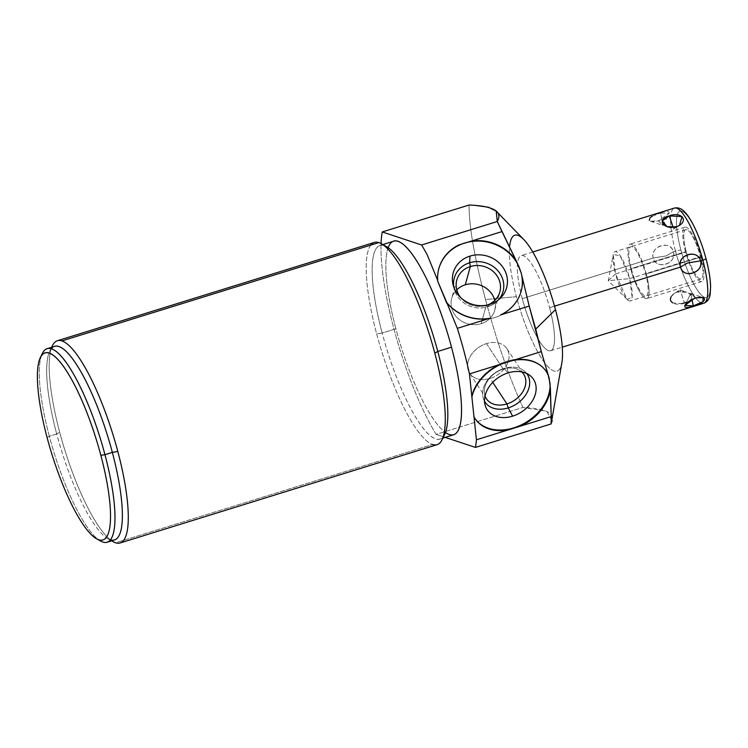 <?xml version="1.0" encoding="UTF-8"?>
<svg xmlns="http://www.w3.org/2000/svg" width="748" height="748" viewBox="0 0 748 748"><rect width="100%" height="100%" fill="white"/><g stroke="black" fill="none" stroke-linecap="round" stroke-linejoin="round"><path stroke-width="0.56" stroke-dasharray="3.74 2.81" d="M555.474 309.625A71.153 16.98 72.8 0 1 553.988 370.999A71.153 16.98 72.8 0 1 516.4 296.685A71.153 16.98 72.8 0 1 509.669 245.914M522.263 298.63A49.807 11.884 -107.2 0 0 548.574 350.644A49.807 11.884 -107.2 0 0 549.612 307.69A49.807 11.884 -107.2 0 0 523.301 255.676A49.807 11.884 -107.2 0 0 522.263 298.63A49.807 11.884 -107.2 0 0 550.696 350.728A49.807 11.884 -107.2 0 0 549.612 307.69L554.53 306.166L549.612 307.69A49.807 11.884 -107.2 0 0 521.188 255.582A49.807 11.884 -107.2 0 0 522.263 298.63L653.2 258.023L522.263 298.63M474.475 205.27L469.09 205.017C468.874 225.625 474.344 257.134 485.508 299.555L516.4 296.685A71.153 16.98 72.8 0 1 523.768 239.519M438.796 268.775A42.692 38.877 -164.4 0 0 437.58 280.893A42.692 38.877 -164.4 0 1 438.861 268.551A42.692 38.877 -164.4 0 0 438.796 268.775L438.917 268.326M521.104 291.477A42.692 38.877 -164.4 0 1 488.911 318.872A42.692 38.877 -164.4 0 1 446.649 303.034A42.692 38.877 -164.4 0 0 488.781 318.891A42.692 38.877 -164.4 0 0 521.038 291.701A42.692 38.877 -164.4 0 0 521.104 291.477M561.916 362.509A71.153 16.98 72.8 0 1 542.898 360.302A71.153 16.98 72.8 0 1 516.4 296.685L485.508 299.555C496.999 342.275 509.481 378.245 522.955 407.445L436.112 434.382L445.191 437.393L436.112 434.382A128.076 30.565 72.8 0 1 381.059 243.558A128.076 30.565 -107.2 0 0 436.112 434.382L522.955 407.445L546.844 411.288L551.996 420.778M388.175 247.7A101.326 24.179 -107.2 0 0 395.879 328.755A101.326 24.179 -107.2 0 0 445.49 432.503M384.033 245.559A101.326 24.179 -107.2 0 0 379.947 245.456A101.326 24.179 -107.2 0 0 382.153 333.019L395.879 328.755A101.326 24.179 72.8 0 1 393.682 241.202M453.709 434.747A101.326 24.179 72.8 0 1 395.879 328.755L382.153 333.019A101.326 24.179 -107.2 0 0 439.983 439.001A101.326 24.179 -107.2 0 0 443.293 436.617M444.742 434.279A101.326 24.179 72.8 0 1 382.153 333.019L376.674 333.917A105.879 25.273 -107.2 0 0 432.606 444.48A105.879 25.273 72.8 0 1 376.674 333.917A105.879 25.273 72.8 0 1 374.374 242.417M51.734 347.259A105.879 25.273 -107.2 0 0 59.681 432.232A105.879 25.273 -107.2 0 0 115.613 542.805L432.606 444.48L115.613 542.805M437.103 444.667A105.879 25.273 72.8 0 1 432.606 444.48M370.765 245.12A105.879 25.273 -107.2 0 0 376.674 333.917L382.153 333.019A101.326 24.179 72.8 0 1 386.548 246.662M113.219 541.72A105.879 25.273 72.8 0 1 59.681 432.232L56.708 433.952A101.326 24.179 -107.2 0 0 107.946 538.738A101.326 24.179 -107.2 0 0 110.461 539.841M51.201 348.783A101.326 24.179 -107.2 0 0 49.761 351.121A101.326 24.179 -107.2 0 0 56.708 433.952L59.681 432.232A105.879 25.273 72.8 0 1 52.416 345.679M41.439 355.683A101.326 24.179 -107.2 0 0 49.321 436.243L56.708 433.952A101.326 24.179 72.8 0 1 54.511 346.399M100.559 541.028A101.326 24.179 72.8 0 1 49.321 436.243L47.087 437.543L49.321 436.243A101.326 24.179 72.8 0 1 42.365 353.421M114.547 539.944A101.326 24.179 72.8 0 1 56.708 433.952L49.321 436.243A101.326 24.179 -107.2 0 0 98.502 539.682M471.474 396.337A42.692 31.902 -33.3 0 1 505.517 361.639A42.692 31.902 -33.3 0 1 546.021 371.101A42.692 31.902 -33.3 0 1 546.227 371.419A42.692 31.902 -33.3 0 0 505.751 361.565A42.692 31.902 -33.3 0 0 471.474 396.337M474.849 418.272A42.692 31.902 -33.3 0 1 474.634 417.954A42.692 31.902 -33.3 0 1 473.578 416.169A42.692 31.902 -33.3 0 0 474.849 418.272M551.117 423.938C556.839 413.953 547.452 408.455 522.955 407.445C509.481 378.245 496.999 342.275 485.508 299.555C474.344 257.134 468.874 225.625 469.09 205.017M484.526 401.255A25.292 18.896 -33.3 0 1 483.152 397.871A25.292 18.896 -33.3 0 1 504.068 368.446L508.042 372.906L504.068 368.446A25.292 18.896 -33.3 0 1 524.208 370.924A25.292 18.896 -33.3 0 1 526.76 373.533A25.292 18.896 146.7 0 0 504.068 368.446L503.236 369.119A22.318 16.68 -33.3 0 1 521.702 371.906A22.318 16.68 146.7 0 0 503.236 369.119L504.068 368.446A25.292 18.896 146.7 0 0 484.526 401.255M485.041 395.963A22.318 16.68 -33.3 0 1 503.236 369.119A22.318 16.68 146.7 0 0 485.041 395.963M486.49 343.603L503.236 369.119L486.49 343.603A22.318 16.68 -33.3 0 1 506.985 348.774A22.318 16.68 -33.3 0 1 490.164 378.423A22.318 16.68 -33.3 0 1 469.679 373.261A22.318 16.68 -33.3 0 1 486.49 343.603A22.318 16.68 146.7 0 0 467.631 367.436A22.318 16.68 146.7 0 0 490.164 378.423L492.745 382.35L490.164 378.423A22.318 16.68 146.7 0 0 509.023 354.599A22.318 16.68 146.7 0 0 486.49 343.603M489.809 304.389L487.677 306.83A25.292 23.029 -164.4 0 1 454.232 289.196A25.292 23.029 -164.4 0 1 453.802 287.157A25.292 23.029 15.6 0 0 487.677 306.83L489.809 304.389M498.692 299.668A25.292 23.029 -164.4 0 1 497.27 301.192A25.292 23.029 -164.4 0 1 487.677 306.83A25.292 23.029 15.6 0 0 498.692 299.668M487.5 305.006A22.318 20.318 -164.4 0 1 486.284 305.418L487.677 306.83L486.284 305.418A22.318 20.318 -164.4 0 1 460.628 297.508A22.318 20.318 15.6 0 0 486.284 305.418L481.188 323.688A22.318 20.318 -164.4 0 1 458.505 318.882A22.318 20.318 -164.4 0 1 451.727 298.265A22.318 20.318 -164.4 0 1 456.766 289.822A22.318 20.318 15.6 0 0 454.952 315.011A22.318 20.318 15.6 0 0 481.188 323.688L486.284 305.418A22.318 20.318 15.6 0 0 487.5 305.006M494.783 300.416A22.318 20.318 -164.4 0 1 494.718 310.242A22.318 20.318 -164.4 0 1 481.188 323.688A22.318 20.318 15.6 0 0 494.783 300.416M673.265 251.796C677.426 263.997 655.659 270.206 653.2 258.023L666.197 255.891L673.265 251.796C676.893 264.109 656.679 270.374 653.2 258.023C650.162 245.905 670.386 239.631 673.265 251.796L666.197 255.891L653.2 258.023C649.638 245.999 671.386 239.799 673.265 251.796L675.481 251.104L673.265 251.796M705.803 258.443A45.254 10.799 -107.2 0 0 681.895 211.179A45.254 10.799 -107.2 0 0 680.951 250.215A45.254 10.799 -107.2 0 0 704.859 297.47A45.254 10.799 -107.2 0 0 705.803 258.443A45.254 10.799 72.8 0 1 704.859 297.47A45.254 10.799 72.8 0 1 680.951 250.215A4.553 0.748 -14.9 0 0 675.481 251.104A49.807 11.884 -107.2 0 0 703.905 303.211A49.807 11.884 72.8 0 1 675.481 251.104A49.807 11.884 72.8 0 1 670.778 215.471A49.807 11.884 72.8 0 1 674.397 208.066A49.807 11.884 -107.2 0 0 670.778 215.471A49.807 11.884 -107.2 0 0 675.481 251.104A4.553 0.748 165.1 0 1 680.951 250.215A45.254 10.799 72.8 0 1 681.895 211.179A45.254 10.799 72.8 0 1 705.803 258.443A4.553 0.748 165.1 0 1 705.981 258.584M684.514 302.996C671.47 307.896 664.327 297.012 677.342 292.066C690.572 288.878 697.716 299.752 684.514 302.996L680.119 289.859L684.514 302.996M652.293 216.266L660.568 212.984L662.99 225.466L658.39 220.819C644.879 223.914 647.048 216.125 660.568 212.984C673.294 207.981 671.124 215.779 658.39 220.819L650.713 221.24L649.273 220.277M676.463 226.803L673.696 229.019L673.163 227.42L673.696 229.019L676.463 226.803M658.39 220.819L662.99 225.466L660.568 212.984L668.955 213.442L658.39 220.819M686.299 251.983A25.787 6.152 72.8 0 1 686.842 229.739A25.787 6.152 72.8 0 1 700.455 256.676A25.787 6.152 72.8 0 1 699.922 278.911A25.787 6.152 72.8 0 1 686.299 251.983A25.787 6.152 72.8 0 1 685.738 229.701A25.787 6.152 72.8 0 1 700.455 256.676L629.713 278.611A25.787 6.152 -107.2 0 0 614.996 251.646A25.787 6.152 -107.2 0 0 615.548 273.927L686.299 251.983L615.548 273.927A25.787 6.152 -107.2 0 0 630.274 300.902A25.787 6.152 -107.2 0 0 629.713 278.611L700.455 256.676A25.787 6.152 72.8 0 1 701.016 278.957A25.787 6.152 72.8 0 1 686.299 251.983M615.548 273.927L608.264 280.724L629.713 278.611L632.135 297.143L627.198 299.49L615.548 273.927L613.257 254.544L620.195 255.685L629.713 278.611L608.264 280.724L615.548 273.927M682.26 303.576L672.602 302.884M671.021 296.816L674.378 293.403L680.119 289.859L677.342 292.066L686.814 292.244L689.525 293.637M690.357 294.347L686.402 302.314M696.388 297.788L695.425 298.059L690.825 293.403L691.994 299.443L690.825 293.403L695.425 298.059L694.387 298.405M685.561 251.739A28.461 6.797 72.8 0 1 684.944 227.14A28.461 6.797 72.8 0 1 701.194 256.919L646.281 273.946A28.461 6.797 -107.2 0 0 630.04 244.175A28.461 6.797 -107.2 0 0 630.658 268.766L685.561 251.739L630.658 268.766A28.461 6.797 -107.2 0 0 646.898 298.546A28.461 6.797 -107.2 0 0 646.281 273.946L701.194 256.919A28.461 6.797 72.8 0 1 701.811 281.51A28.461 6.797 72.8 0 1 685.561 251.739M646.281 273.946A28.461 6.797 72.8 0 1 645.692 298.489A28.461 6.797 72.8 0 1 630.658 268.766A28.461 6.797 72.8 0 1 631.247 244.222A28.461 6.797 72.8 0 1 646.281 273.946M631.387 269.009A25.787 6.152 -107.2 0 0 645.01 295.946A25.787 6.152 -107.2 0 0 645.552 273.703A25.787 6.152 -107.2 0 0 631.929 246.775A25.787 6.152 -107.2 0 0 631.387 269.009M379.947 245.456L382.836 244.559M442.863 438.113L439.983 439.001M111.658 540.841L107.946 538.738M51.631 347.287L49.761 351.121M546.021 371.101L546.433 371.737M474.634 417.954L475.055 418.59M485.106 405.164L483.152 397.871M530.117 375.618L524.208 370.924M486.415 398.768L469.679 373.261M506.985 348.774L523.722 374.281M453.148 285.063L454.232 289.196M500.337 298.209L497.27 301.192M456.822 279.986L451.727 298.265M494.718 310.242L499.814 291.972M550.696 350.728L562.281 347.137M532.772 251.992L521.188 255.582M666.992 226.625L673.696 229.019L679.436 225.466M650.713 221.24L662.99 225.466L668.955 213.442M685.738 229.701L614.996 251.646M701.016 278.957L630.274 300.902M627.198 299.49L608.264 280.724L613.257 254.544M674.378 293.403L680.119 289.859L686.814 292.244M684.85 305.427L690.825 293.403L703.092 297.639M684.944 227.14L630.04 244.175M701.811 281.51L646.898 298.546"/><path stroke-width="1.12" d="M509.669 245.914A71.153 16.98 72.8 0 1 528.21 244.933A71.153 16.98 72.8 0 1 555.474 309.625L535.718 329.092L529.191 306.063L521.169 272.936L516.644 261.632L497.261 221.511L496.205 211.104L488.416 207.215L474.475 205.27M496.205 211.104L523.768 239.519A71.153 16.98 72.8 0 1 555.474 309.625A71.153 16.98 72.8 0 1 561.916 362.509L551.117 423.938L475.448 447.407L445.191 437.393L475.448 447.407A128.076 30.565 -107.2 0 0 476.42 439.787A128.076 30.565 72.8 0 1 475.448 447.407L551.117 423.938L551.229 416.58L551.117 423.938M469.09 205.017C493.587 206.027 502.983 211.525 497.261 221.511L421.591 244.979A128.076 30.565 72.8 0 1 427.192 254.778A128.076 30.565 -107.2 0 0 421.591 244.979L382.247 231.955L469.09 205.017L382.247 231.955A128.076 30.565 -107.2 0 0 381.059 243.558A128.076 30.565 72.8 0 1 382.247 231.955L421.591 244.979L497.261 221.511L502.002 231.581L471.184 241.136A42.692 38.877 15.6 0 1 516.644 261.632A42.692 38.877 15.6 0 0 471.184 241.136L502.002 231.581L518.953 266.662A42.692 38.877 -164.4 0 0 476.785 241.09A42.692 38.877 -164.4 0 0 438.861 268.551A42.692 38.877 -164.4 0 1 476.785 241.09A42.692 38.877 -164.4 0 1 518.953 266.662L521.169 272.936A42.692 38.877 -164.4 0 1 521.104 291.477A42.692 38.877 -164.4 0 0 521.169 272.936L529.191 306.063L500.618 314.917A42.692 38.877 15.6 0 0 521.169 291.252A42.692 38.877 15.6 0 0 522.216 277.386A42.692 38.877 15.6 0 1 500.618 314.917L529.191 306.063L541.318 351.616L469.454 373.906L476.42 439.787L551.229 416.58L550.023 383.434A42.692 31.902 -33.3 0 1 520.571 425.247A42.692 31.902 -33.3 0 1 474.849 418.272A42.692 31.902 -33.3 0 0 520.571 425.247A42.692 31.902 -33.3 0 0 550.023 383.434L548.134 374.804A42.692 31.902 146.7 0 0 546.433 371.737A42.692 31.902 146.7 0 0 512.745 360.48L501.777 363.874A42.692 31.902 146.7 0 0 471.894 396.973L473.989 416.804A42.692 31.902 146.7 0 0 475.055 418.59A42.692 31.902 146.7 0 0 508.023 429.988L520.412 426.145A42.692 31.902 146.7 0 0 550.388 388.455L549.125 377.992L541.318 351.616L535.718 329.092L555.474 309.625M446.649 303.034L437.58 280.893L446.78 302.585A42.692 38.877 15.6 0 0 489.65 318.321L457.337 328.344A128.076 30.565 72.8 0 1 469.454 373.906A128.076 30.565 -107.2 0 0 457.337 328.344L446.78 302.585L457.337 328.344L489.65 318.321A42.692 38.877 15.6 0 1 446.78 302.585L446.649 303.034M470.024 256.096A27.723 25.245 15.6 0 0 454.204 288.214A27.723 25.245 15.6 0 0 489.809 304.389A27.723 25.245 15.6 0 0 505.629 272.263A27.723 25.245 15.6 0 0 470.024 256.096A27.723 25.245 15.6 0 0 453.148 285.063A27.723 25.245 15.6 0 0 489.809 304.389A27.723 25.245 15.6 0 0 500.337 298.209A27.723 25.245 15.6 0 0 502.637 266.896A27.723 25.245 15.6 0 0 470.024 256.096L469.622 262.763L470.024 256.096M471.184 241.136L458.795 244.979A42.692 38.877 15.6 0 0 438.917 268.326A42.692 38.877 15.6 0 0 437.702 280.444L427.192 254.778L437.702 280.444A42.692 38.877 15.6 0 1 458.795 244.979L471.184 241.136M445.49 432.503A101.326 24.179 -107.2 0 0 451.512 347.184A101.326 24.179 -107.2 0 0 388.175 247.7M382.836 244.559L393.682 241.202A101.326 24.179 72.8 0 1 451.512 347.184L437.786 351.448A101.326 24.179 -107.2 0 0 384.033 245.559M443.293 436.617A101.326 24.179 -107.2 0 0 437.786 351.448L451.512 347.184A101.326 24.179 72.8 0 1 453.709 434.747L442.863 438.113M432.606 444.48A105.879 25.273 -107.2 0 0 442.077 439.721A105.879 25.273 -107.2 0 0 434.812 353.168L437.786 351.448A101.326 24.179 72.8 0 1 444.742 434.279L442.077 439.721M57.39 340.733L374.374 242.417A105.879 25.273 72.8 0 1 378.881 242.595L61.897 340.92A105.879 25.273 -107.2 0 0 57.39 340.733A105.879 25.273 -107.2 0 0 51.734 347.259M51.631 347.287L52.416 345.679A105.879 25.273 72.8 0 1 61.897 340.92L378.881 242.595A105.879 25.273 72.8 0 1 434.812 353.168A105.879 25.273 72.8 0 1 437.103 444.667L120.119 542.983A105.879 25.273 -107.2 0 0 117.819 451.483A105.879 25.273 -107.2 0 0 61.897 340.92A105.879 25.273 72.8 0 1 117.819 451.483A105.879 25.273 72.8 0 1 115.613 542.805A105.879 25.273 -107.2 0 0 120.119 542.983M381.274 243.68L386.548 246.662A101.326 24.179 72.8 0 1 437.786 351.448L434.812 353.168A105.879 25.273 -107.2 0 0 381.274 243.68A105.879 25.273 -107.2 0 0 378.881 242.595A105.879 25.273 -107.2 0 0 370.765 245.12M115.613 542.805A105.879 25.273 72.8 0 1 113.219 541.72L111.658 540.841M110.461 539.841A101.326 24.179 -107.2 0 0 112.35 452.381L117.819 451.483L112.35 452.381A101.326 24.179 -107.2 0 0 51.201 348.783M47.124 348.69L54.511 346.399A101.326 24.179 72.8 0 1 112.35 452.381L104.954 454.672A101.326 24.179 -107.2 0 0 47.124 348.69A101.326 24.179 -107.2 0 0 41.439 355.683M100.849 455.345A97.904 23.366 -107.2 0 0 40.373 357.497A97.904 23.366 -107.2 0 0 47.087 437.543A97.904 23.366 72.8 0 1 49.134 353.103A97.904 23.366 72.8 0 1 100.849 455.345A97.904 23.366 72.8 0 1 98.801 539.785A97.904 23.366 72.8 0 1 47.087 437.543A97.904 23.366 -107.2 0 0 96.595 538.794A97.904 23.366 -107.2 0 0 100.849 455.345L104.954 454.672L100.849 455.345M40.373 357.497L42.365 353.421A101.326 24.179 72.8 0 1 104.954 454.672A101.326 24.179 72.8 0 1 100.559 541.028L96.595 538.794M98.502 539.682A101.326 24.179 -107.2 0 0 107.151 542.235A101.326 24.179 -107.2 0 0 104.954 454.672L112.35 452.381A101.326 24.179 72.8 0 1 114.547 539.944L107.151 542.235M546.227 371.419A42.692 31.902 -33.3 0 1 549.125 377.992A42.692 31.902 -33.3 0 0 546.227 371.419M508.042 372.906A27.723 20.72 146.7 0 0 484.62 402.508A27.723 20.72 146.7 0 0 512.614 416.159A27.723 20.72 146.7 0 0 536.045 386.557A27.723 20.72 146.7 0 0 508.042 372.906A27.723 20.72 146.7 0 0 485.106 405.164A27.723 20.72 146.7 0 0 512.614 416.159L508.238 407.903A25.292 18.896 -33.3 0 1 484.526 401.255A25.292 18.896 146.7 0 0 508.238 407.903L512.614 416.159A27.723 20.72 146.7 0 0 534.184 397.469A27.723 20.72 146.7 0 0 530.117 375.618A27.723 20.72 146.7 0 0 508.042 372.906M548.134 374.804A42.692 31.902 146.7 0 0 512.745 360.48L541.318 351.616L548.134 374.804M473.989 416.804A42.692 31.902 146.7 0 0 508.023 429.988L476.42 439.787L473.989 416.804M469.454 373.906L501.777 363.874A42.692 31.902 146.7 0 0 471.894 396.973L469.454 373.906M551.229 416.58L520.412 426.145A42.692 31.902 146.7 0 0 550.388 388.455L551.229 416.58M526.76 373.533A25.292 18.896 -33.3 0 1 508.238 407.903A25.292 18.896 146.7 0 0 526.76 373.533M521.702 371.906A22.318 16.68 -33.3 0 1 524.049 389.39A22.318 16.68 -33.3 0 1 506.91 403.929L508.238 407.903L506.91 403.929A22.318 16.68 -33.3 0 1 485.041 395.963A22.318 16.68 146.7 0 0 486.415 398.768A22.318 16.68 146.7 0 0 506.91 403.929L492.745 382.35L506.91 403.929A22.318 16.68 146.7 0 0 523.722 374.281A22.318 16.68 146.7 0 0 521.702 371.906M453.802 287.157A25.292 23.029 -164.4 0 1 469.622 262.763A25.292 23.029 -164.4 0 1 498.729 271.758A25.292 23.029 -164.4 0 1 498.692 299.668A25.292 23.029 15.6 0 0 498.729 271.758A25.292 23.029 15.6 0 0 469.622 262.763L470.352 266.54A22.318 20.318 -164.4 0 1 498.766 278.985A22.318 20.318 -164.4 0 1 487.5 305.006A22.318 20.318 15.6 0 0 499.814 291.972A22.318 20.318 15.6 0 0 493.044 271.346A22.318 20.318 15.6 0 0 470.352 266.54L469.622 262.763A25.292 23.029 15.6 0 0 453.802 287.157M460.628 297.508A22.318 20.318 -164.4 0 1 470.352 266.54A22.318 20.318 15.6 0 0 456.822 279.986A22.318 20.318 15.6 0 0 460.628 297.508M465.256 284.81L470.352 266.54L465.256 284.81A22.318 20.318 -164.4 0 1 494.783 300.416A22.318 20.318 15.6 0 0 465.256 284.81A22.318 20.318 15.6 0 0 456.766 289.822A22.318 20.318 -164.4 0 1 465.256 284.81M554.53 306.166L680.549 267.073C682.933 279.462 704.448 272.244 700.614 260.856L702.83 260.164A49.807 11.884 72.8 0 1 703.905 303.211A49.807 11.884 -107.2 0 0 702.83 260.164L700.614 260.856C697.632 248.28 676.164 255.489 680.549 267.073L554.53 306.166M695.425 298.059C682.69 303.099 680.521 310.888 693.246 305.885C706.767 302.753 708.936 294.955 695.425 298.059M562.281 347.137L703.905 303.211C707.617 301.631 709.721 298.499 710.217 293.814L710.6 286.269C710.329 278.424 708.786 269.196 705.981 258.584A4.553 0.748 165.1 0 1 702.83 260.164A4.553 0.748 -14.9 0 0 705.981 258.584C700.409 237.481 691.002 217.977 684.841 212.152C681.849 208.655 678.371 207.299 674.397 208.066A49.807 11.884 72.8 0 1 702.83 260.164A49.807 11.884 -107.2 0 0 674.397 208.066L532.772 251.992M669.292 215.882C656.099 219.117 663.242 230.001 676.463 226.803C689.488 221.857 682.344 210.983 669.292 215.882L662.289 220.894L666.992 226.625L676.463 226.803L679.436 225.466L682.054 216.583L669.292 215.882L673.163 227.42L669.292 215.882M649.273 220.277L649.919 217.911M650.049 217.799L651.012 217.042M651.022 217.032L652.321 216.247M687.608 262.978L700.614 260.856C697.136 248.495 676.921 254.769 680.549 267.073L687.608 262.978L680.549 267.073C683.429 279.238 703.644 272.973 700.614 260.856L687.608 262.978M686.402 302.314L682.26 303.576M672.602 302.884L670.685 300.864L670.358 299.509M670.358 299.499L671.021 296.816M689.525 293.637L690.357 294.347M694.387 298.405L684.85 305.427L693.246 305.885L691.994 299.443L693.246 305.885L702.98 301.706L703.092 297.639L696.388 297.788"/></g></svg>
